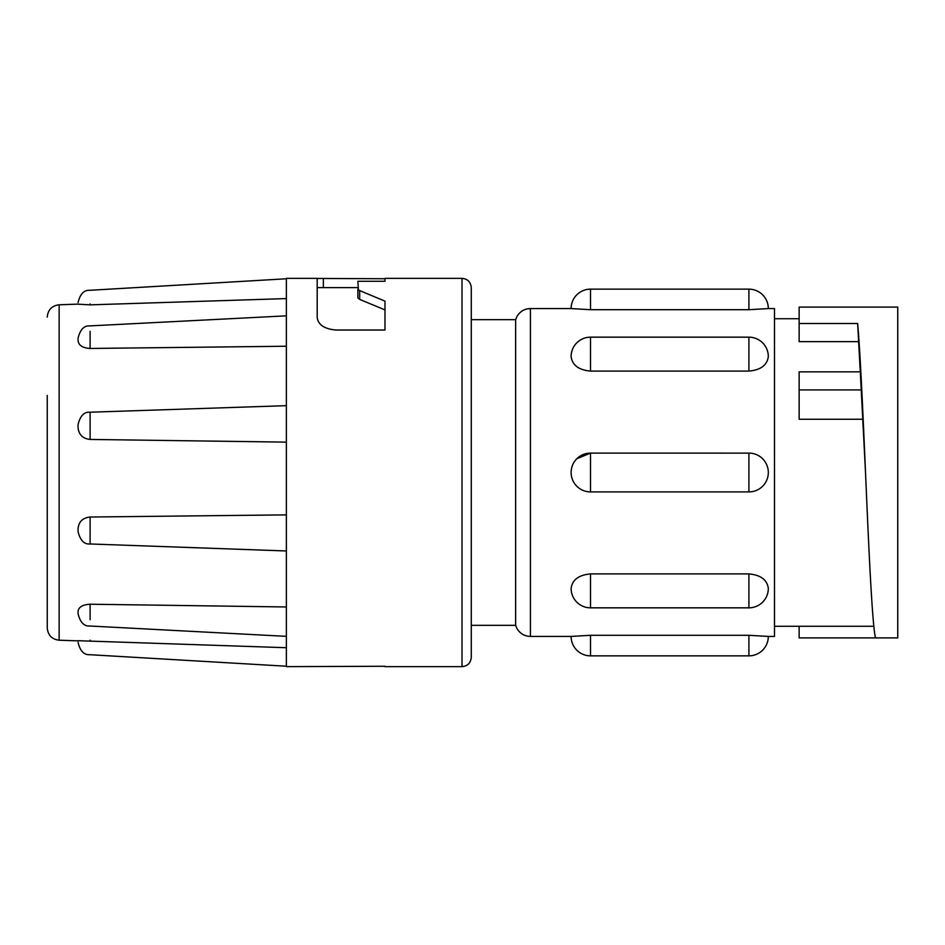 <?xml version="1.0" encoding="UTF-8"?>
<svg xmlns="http://www.w3.org/2000/svg" width="945" height="945" viewBox="0 0 945 945"><rect width="100%" height="100%" fill="white"/><g stroke="black" fill="none" stroke-linecap="round" stroke-linejoin="round"><path stroke-width="1.42" d="M515.639 625.342L515.639 319.658L471.271 319.658L471.271 287.611L471.271 657.389L471.271 625.342L515.639 625.342L516.927 628.449C519.974 633.563 524.475 636.233 530.428 636.434L571.111 636.434A19.408 19.408 0 0 0 590.519 655.854L748.912 655.854A19.408 19.408 0 0 0 768.32 636.434L748.912 635.288L590.519 635.288L571.111 636.434M317.189 278.444L384.981 278.74L384.981 281.279L357.871 281.279L358.427 290.068L384.981 301.136L384.981 330.029L335.676 330.029C324.253 328.884 318.087 324.678 317.189 317.414L317.189 278.362L286.37 278.362L286.37 666.638L384.981 666.26M384.981 281.279L384.981 278.362L462.022 278.362C467.586 278.858 470.669 281.941 471.271 287.611M78.069 640.71L286.37 647.715M78.069 612.939L78.069 611.226C78.754 606.962 82.77 604.635 90.106 604.221L286.37 606.973M78.069 528.657L78.069 531.515L78.069 528.657C78.754 521.687 82.77 517.813 90.106 517.021L286.37 514.871M286.37 442.13L90.106 439.437C82.77 438.634 78.766 434.676 78.069 427.553L78.069 424.624M286.37 346.236L90.106 348.457C82.77 348.008 78.766 345.433 78.069 340.767L78.069 338.889L78.069 340.767M47.25 317.107C47.923 309.818 51.892 305.707 59.145 304.786L59.145 640.214C51.892 639.293 47.923 635.182 47.25 627.893L47.25 395.459M47.25 400.113L47.25 618.526M857.647 323.485C860.222 351.776 862.903 411.512 865.514 472.5C868.845 549.718 872.081 622.247 875.436 637.899L897.75 637.899L897.75 307.101L799.139 307.101L799.139 323.485L857.647 323.485L860.269 371.846M590.519 573.91C578.73 574.985 572.257 579.817 571.111 588.416A19.408 19.408 0 0 0 590.519 607.836L748.912 607.836A19.408 19.408 0 0 0 768.32 588.416C767.175 579.828 760.713 574.985 748.912 573.91L590.519 573.91L590.519 607.836M515.639 319.658L516.927 316.551C519.974 311.437 524.475 308.767 530.428 308.566L571.111 308.566A19.408 19.408 0 0 1 590.519 289.146L748.912 289.146A19.408 19.408 0 0 1 768.32 308.566L774.487 308.566L774.487 636.434L768.32 636.434M471.271 472.5L471.271 625.342M590.519 371.09L590.519 337.164A19.408 19.408 0 0 0 571.111 356.584C572.257 365.172 578.73 370.015 590.519 371.09L748.912 371.09C760.701 370.015 767.175 365.183 768.32 356.584A19.408 19.408 0 0 0 748.912 337.164L748.912 371.09M576.922 458.668L590.519 453.092L590.519 491.908L748.912 491.908A19.408 19.408 0 0 0 768.32 472.5A19.408 19.408 0 0 0 748.912 453.092L748.912 491.908M571.111 308.566L590.519 309.712L748.912 309.712L768.32 308.566M799.139 323.485L799.139 341.629L858.06 341.629M860.375 373.429L865.514 472.5M860.541 371.846L799.139 371.846L799.139 419.249L862.927 419.249M799.139 626.263L799.139 637.899L875.436 637.899M90.106 303.9L90.106 304.857L78.069 304.184M90.106 412.823L90.106 439.437M90.106 331.411L90.106 348.457M90.106 641.1L90.106 640.143M90.106 604.221L90.106 619.707M90.106 517.021L90.106 543.044M286.37 298.585L90.106 304.857M357.871 289.217L357.871 297.899L359.667 299.388L384.981 309.913M384.981 666.638L462.022 666.638L462.022 278.362M530.428 308.566L530.428 636.434M748.912 453.116L590.519 453.092A19.408 19.408 0 0 0 571.111 472.5A19.408 19.408 0 0 0 590.519 491.908M748.912 635.288L748.912 655.854M590.519 635.288L590.519 655.854M748.912 573.91L748.912 607.836M590.519 289.146L590.519 309.712M748.912 289.146L748.912 309.712M799.139 389.919L861.698 389.919M359.667 290.694L359.667 299.388M323.355 278.74L323.355 287.611M59.145 640.214L78.872 640.899M774.487 626.263L873.841 626.263M590.519 337.164L748.912 337.164M774.487 318.737L799.139 318.737M286.37 405.665L89.976 412.221C84.211 411.677 80.242 415.788 78.069 424.541M286.37 315.843L89.763 325.907C84.07 325.482 80.171 329.581 78.069 338.215M286.37 278.775L89.669 290.304C83.951 289.973 80.089 294.072 78.069 302.601M286.37 666.225L89.669 654.696C83.951 655.027 80.089 650.928 78.069 642.399M286.37 636.351L89.74 626.003C84.058 626.417 80.16 622.318 78.069 613.695M286.37 550.97L89.952 543.966C84.2 544.485 80.23 540.386 78.069 531.645M59.145 304.786L78.069 304.125M462.022 666.638C467.586 666.142 470.669 663.059 471.271 657.389M317.189 287.611L357.871 287.611"/></g></svg>
